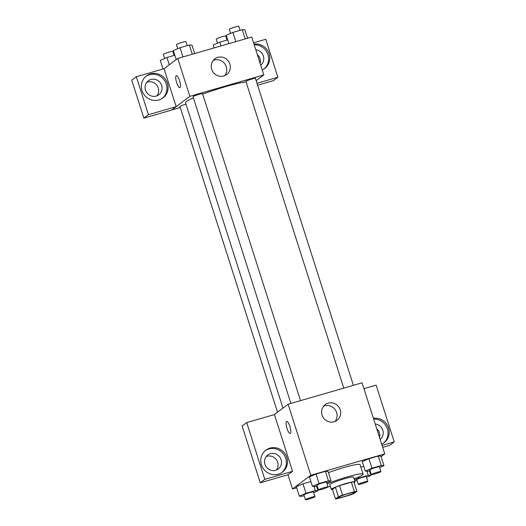 <?xml version="1.0" encoding="UTF-8"?>
<svg xmlns="http://www.w3.org/2000/svg" width="526" height="526" viewBox="0 0 526 526"><rect width="100%" height="100%" fill="white"/><g stroke="black" fill="none" stroke-linecap="round" stroke-linejoin="round"><path stroke-width="0.79" d="M354.287 492.77A8.745 0.848 -17.7 0 1 345.319 496.274A8.745 0.848 -17.7 0 1 337.87 497.767A8.745 0.848 -17.7 0 1 345.937 494.302A8.745 0.848 -17.7 0 1 354.524 492.454A8.745 0.848 -17.7 0 1 354.287 492.77M354.412 491.685L342.551 495.117A11.868 1.157 -17.7 0 0 338.415 496.689L335.489 498.885A11.868 1.157 -17.7 0 0 337.981 498.536L349.843 495.104A11.868 1.157 -17.7 0 0 353.978 493.533L356.911 491.337A11.868 1.157 -17.7 0 0 354.412 491.685L351.388 482.21L339.526 485.643L342.551 495.117M351.388 482.21A11.868 1.157 -17.7 0 1 353.886 481.862L356.911 491.337M339.526 485.643A11.868 1.157 -17.7 0 0 335.397 487.214L332.465 489.41L335.489 498.885M354.143 482.664A12.492 1.216 162.3 0 0 355.07 481.836A12.492 1.216 162.3 0 0 342.807 484.479A12.492 1.216 162.3 0 0 331.275 489.43A12.492 1.216 162.3 0 0 332.517 489.568M331.275 489.43L329.763 484.696A12.492 1.216 -17.7 0 1 341.295 479.738A12.492 1.216 -17.7 0 1 353.564 477.102L355.07 481.836M335.397 487.214L338.415 496.689M327.054 483.835A22.48 2.189 -17.7 0 1 349.908 476.181A22.48 2.189 -17.7 0 1 363.078 474.064A22.48 2.189 -17.7 0 1 362.467 474.879A22.48 2.189 -17.7 0 1 354.116 478.831M330.315 486.425A22.48 2.189 -17.7 0 1 327.968 486.991M328.441 472.631A22.48 2.189 -17.7 0 1 360.054 464.589L363.078 474.064M381.1 456.621L384.762 453.879L310.794 475.28L292.515 488.97L296.671 487.766M363.762 466.24L360.849 467.081L363.762 466.24M313.66 492.606L318.026 490.738L315.357 490.594L306.014 493.296L302.989 483.821L310.879 481.54L302.989 483.821L296.322 486.675L299.347 496.149L302.016 496.294L304.153 495.676M326.731 482.815L331.097 480.955L328.073 471.48L325.403 471.335L316.06 474.038L309.393 476.885L312.411 486.359L315.087 486.504L317.224 485.886M379.614 467.515L383.98 465.648L380.955 456.173L378.286 456.029L368.943 458.731L362.276 461.585L365.3 471.059L367.97 471.204L370.107 470.586M289.885 426.382A6.246 1.677 73.9 0 1 290.194 433.45A6.246 1.677 73.9 0 1 286.841 427.921A6.246 1.677 73.9 0 1 286.723 421.451A6.246 1.677 73.9 0 1 289.885 426.382M292.555 471.335L264.815 479.364L246.701 422.595L274.434 414.573L292.555 471.335L287.985 474.761L292.515 488.97M384.762 453.879L362.085 382.823L288.123 404.224L310.794 475.28M288.123 404.224L274.23 414.633M286.723 421.451A6.246 1.677 -106.1 0 0 286.848 427.921A6.246 1.677 -106.1 0 0 290.194 433.45M278.307 474.169A13.742 13.163 -126.8 0 1 262.349 467.016A13.742 13.163 -126.8 0 1 265.913 450.144A13.742 13.163 -126.8 0 1 284.684 453.248A13.742 13.163 -126.8 0 1 282.383 472.138A13.742 13.163 -126.8 0 1 278.307 474.169M281.805 472.545A13.742 13.163 53.2 0 0 283.547 454.102A13.742 13.163 53.2 0 0 265.354 450.585M264.92 464.333A8.745 8.377 -126.8 0 1 267.767 454.997A8.745 8.377 -126.8 0 1 281.094 459.652A8.745 8.377 -126.8 0 1 278.247 468.995A8.745 8.377 -126.8 0 1 264.92 464.333M266.228 456.515A8.745 8.377 -126.8 0 1 277.669 462.222A8.745 8.377 -126.8 0 1 276.36 470.047M246.701 422.595L242.131 426.021L260.245 482.789L264.815 479.364M287.985 474.761L260.245 482.789M334.122 421.786A9.823 9.415 -126.8 0 1 322.708 416.671A9.823 9.415 -126.8 0 1 325.259 404.612A9.823 9.415 -126.8 0 1 338.685 406.828A9.823 9.415 -126.8 0 1 337.041 420.34A9.823 9.415 -126.8 0 1 334.122 421.786M335.062 421.457A9.823 9.415 53.2 0 0 335.075 409.53A9.823 9.415 53.2 0 0 323.628 406.19M373.407 418.315A13.742 13.163 -126.8 0 1 388.043 426.658A13.742 13.163 -126.8 0 1 384.085 442.708A13.742 13.163 -126.8 0 1 381.652 444.135M382.067 445.437L394.25 441.912L376.136 385.144L363.946 388.668M383.5 443.122A13.742 13.163 53.2 0 0 387.031 427.829A13.742 13.163 53.2 0 0 373.644 419.044M375.222 423.995A8.745 8.377 -126.8 0 1 382.797 430.229A8.745 8.377 -126.8 0 1 380.14 439.414M376.741 428.762A8.745 8.377 -126.8 0 1 379.371 432.793A8.745 8.377 -126.8 0 1 379.542 437.533M394.25 441.912L389.681 445.331L382.678 447.356M282.975 408.084L185.527 102.741A33.776 3.281 -17.7 0 1 193.397 97.889M202.694 94.161A33.776 3.281 -17.7 0 1 246.056 81.885M353.393 385.341L255.432 78.407A4.997 0.487 162.3 0 0 251.178 79.262A4.997 0.487 162.3 0 0 246.05 81.26A4.997 0.487 162.3 0 0 245.918 81.445L343.787 388.116M277.504 412.174L179.964 106.535A4.997 0.487 -17.7 0 1 185.967 104.128M290.904 403.422L193.035 96.745A4.997 0.487 -17.7 0 1 197.644 94.765A4.997 0.487 -17.7 0 1 202.549 93.707L300.504 400.641M180.273 107.501L171.785 109.96M256.155 80.662L263.822 74.922L189.86 96.324L176.171 106.673L148.437 114.694L136.319 76.724L164.053 68.702L176.151 106.594M156.932 95.824A8.745 8.377 53.2 0 0 158.241 88.006A8.745 8.377 53.2 0 0 146.8 82.299M260.114 63.317A8.745 8.377 53.2 0 0 259.943 58.577A8.745 8.377 53.2 0 0 257.319 54.546M176.171 106.673L171.601 110.092L143.868 118.12L131.75 80.149L136.319 76.724M256.99 83.286L277.873 77.243L273.303 80.662L257.608 85.205M161.666 85.436A8.745 8.377 -126.8 0 1 158.819 94.779A8.745 8.377 -126.8 0 1 145.492 90.117A8.745 8.377 -126.8 0 1 148.339 80.78A8.745 8.377 -126.8 0 1 161.666 85.436M162.376 98.329A13.742 13.163 53.2 0 0 164.119 79.886A13.742 13.163 53.2 0 0 145.926 76.369M158.878 99.947A13.742 13.163 -126.8 0 1 142.921 92.8A13.742 13.163 -126.8 0 1 146.484 75.928A13.742 13.163 -126.8 0 1 165.263 79.031A13.742 13.163 -126.8 0 1 162.955 97.921A13.742 13.163 -126.8 0 1 158.878 99.947M255.794 49.779A8.745 8.377 -126.8 0 1 263.368 56.006A8.745 8.377 -126.8 0 1 260.718 65.198M264.072 68.899A13.742 13.163 53.2 0 0 267.602 53.613A13.742 13.163 53.2 0 0 254.216 44.822M253.979 44.099A13.742 13.163 -126.8 0 1 268.615 52.442A13.742 13.163 -126.8 0 1 264.657 68.492A13.742 13.163 -126.8 0 1 262.224 69.919M277.873 77.243L265.755 39.272L253.565 42.797M148.437 114.694L143.868 118.12M263.822 74.922L251.724 37.03L177.762 58.432L164.053 68.702M211.702 69.307A9.823 9.415 -126.8 0 1 214.904 58.813A9.823 9.415 -126.8 0 1 228.33 61.036A9.823 9.415 -126.8 0 1 226.68 74.541A9.823 9.415 -126.8 0 1 211.702 69.307M177.762 58.432L189.86 96.324M224.707 75.665A9.823 9.415 53.2 0 0 224.714 63.738A9.823 9.415 53.2 0 0 213.267 60.398M179.524 80.59A6.246 1.677 73.9 0 1 179.833 87.658A6.246 1.677 73.9 0 1 176.486 82.122A6.246 1.677 73.9 0 1 176.361 75.659A6.246 1.677 73.9 0 1 179.524 80.59M176.361 75.659A6.246 1.677 -106.1 0 0 176.493 82.122A6.246 1.677 -106.1 0 0 179.833 87.658M247.575 38.234L244.899 29.85L242.23 29.706L232.886 32.408L226.219 35.262L228.889 43.638M242.23 29.706L245.169 38.924M232.886 32.408L235.832 41.626M230.579 33.394L229.29 29.338A4.997 0.487 -17.7 0 1 233.899 27.359A4.997 0.487 -17.7 0 1 238.804 26.3L240.093 30.324M194.692 53.534L192.016 45.157L189.347 45.012L180.004 47.715L173.33 50.562L176.217 59.589M189.347 45.012L192.286 54.231M180.004 47.715L182.943 56.933M177.696 48.694L176.401 44.638A4.997 0.487 -17.7 0 1 181.016 42.659A4.997 0.487 -17.7 0 1 185.921 41.6L187.21 45.631M227.705 39.917L219.815 42.198L213.148 45.045L214.069 47.925M219.815 42.198L221.005 45.92M217.514 43.185L216.219 39.128A4.997 0.487 -17.7 0 1 220.828 37.142A4.997 0.487 -17.7 0 1 225.739 36.09L227.022 40.114M174.823 55.217L166.933 57.498L160.266 60.352L163.021 68.998M166.933 57.498L169.26 64.797M164.631 58.485L163.336 54.428A4.997 0.487 -17.7 0 1 167.945 52.449A4.997 0.487 -17.7 0 1 172.85 51.39L174.139 55.414M383.98 465.648L381.311 465.503L371.967 468.206L365.3 471.059M371.389 474.61L369.877 469.869A4.997 0.487 -17.7 0 1 374.492 467.89A4.997 0.487 -17.7 0 1 379.397 466.832L380.909 471.572A4.997 0.487 -17.7 0 1 380.771 471.75A4.997 0.487 -17.7 0 1 375.649 473.755A4.997 0.487 -17.7 0 1 371.389 474.61A4.997 0.487 -17.7 0 1 376.005 472.624A4.997 0.487 -17.7 0 1 380.909 471.572M380.955 456.173L378.286 456.029L381.311 465.503M378.286 456.029L368.943 458.731L371.967 468.206M368.943 458.731L362.276 461.585M331.097 480.955L328.428 480.81L319.085 483.512L312.411 486.359M318.506 489.91L316.994 485.176A4.997 0.487 -17.7 0 1 321.61 483.19A4.997 0.487 -17.7 0 1 326.514 482.138L328.027 486.872A4.997 0.487 -17.7 0 1 327.889 487.056A4.997 0.487 -17.7 0 1 322.767 489.055A4.997 0.487 -17.7 0 1 318.506 489.91A4.997 0.487 -17.7 0 1 323.122 487.931A4.997 0.487 -17.7 0 1 328.027 486.872M328.073 471.48L325.403 471.335L328.428 480.81M325.403 471.335L316.06 474.038L319.085 483.512M316.06 474.038L309.393 476.885M354.8 480.988L357.036 480.37M366.543 477.306L370.909 475.438L368.239 475.294L358.896 477.996L354.452 479.896M358.324 484.4L356.812 479.659A4.997 0.487 -17.7 0 1 361.421 477.68A4.997 0.487 -17.7 0 1 366.326 476.622L367.838 481.362A4.997 0.487 -17.7 0 1 367.707 481.54A4.997 0.487 -17.7 0 1 362.578 483.545A4.997 0.487 -17.7 0 1 358.324 484.4A4.997 0.487 -17.7 0 1 362.933 482.414A4.997 0.487 -17.7 0 1 367.838 481.362M369.423 470.783L370.909 475.438M366.918 471.145L368.239 475.294M358.568 476.97L358.896 477.996M306.014 493.296L299.347 496.149M305.435 499.7L303.929 494.966A4.997 0.487 -17.7 0 1 308.538 492.98A4.997 0.487 -17.7 0 1 313.443 491.928L314.956 496.662A4.997 0.487 -17.7 0 1 314.818 496.846A4.997 0.487 -17.7 0 1 309.696 498.845A4.997 0.487 -17.7 0 1 305.435 499.7A4.997 0.487 -17.7 0 1 310.051 497.721A4.997 0.487 -17.7 0 1 314.956 496.662M316.54 486.083L318.026 490.738M314.035 486.445L315.357 490.594M302.989 483.821L296.322 486.675"/></g></svg>
